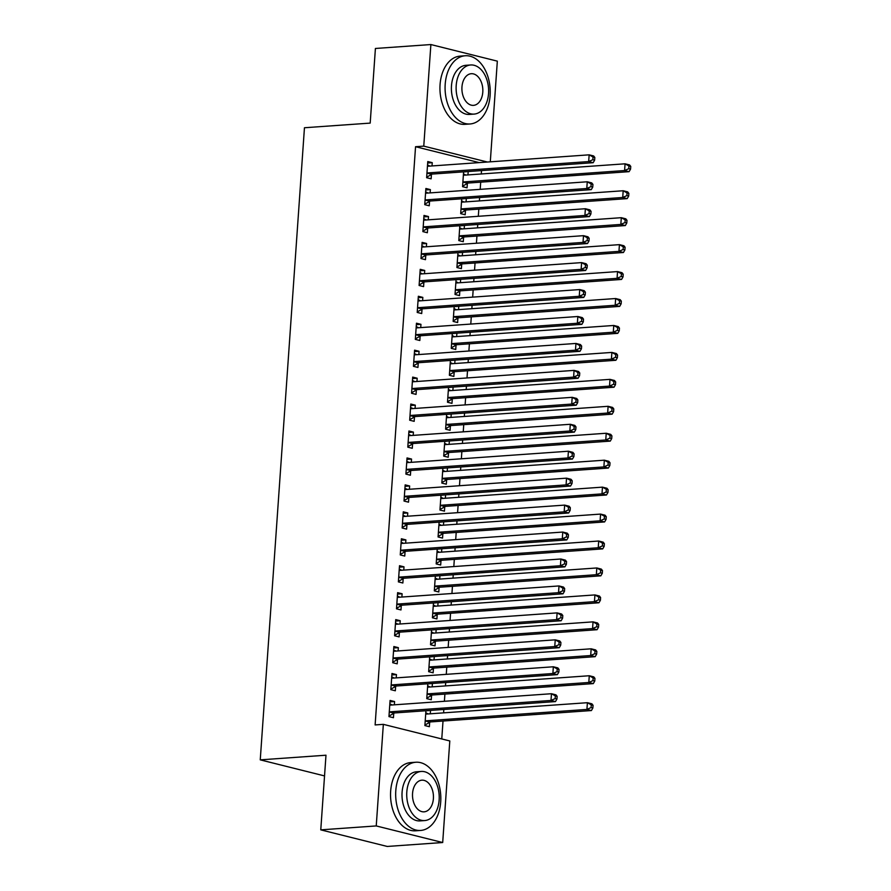 <?xml version="1.0" encoding="UTF-8"?>
<svg xmlns="http://www.w3.org/2000/svg" width="891" height="891" viewBox="0 0 891 891"><rect width="100%" height="100%" fill="white"/><g stroke="black" fill="none" stroke-linecap="round" stroke-linejoin="round"><path stroke-width="1.34" d="M441.769 738.94L443.016 721.042M443.595 712.856L443.829 709.47M444.397 701.284L444.899 694.089M445.478 685.914L445.712 682.528M446.28 674.342L446.781 667.147M447.36 658.961L447.594 655.576M448.162 647.401L448.674 640.206M449.242 632.02L449.476 628.634M450.055 620.459L450.556 613.264M451.124 605.078L451.358 601.692M451.937 593.506L452.439 586.311M453.007 578.136L453.252 574.751M453.82 566.565L454.321 559.37M454.9 551.195L455.134 547.809M455.702 539.623L456.203 532.428M456.782 524.242L457.016 520.856M457.584 512.681L458.097 505.487M458.665 497.301L458.898 493.915M459.478 485.729L459.979 478.534M460.547 470.359L460.781 466.973M461.36 458.787L461.861 451.592M462.429 443.417L462.663 440.031M463.242 431.845L463.743 424.651M464.311 416.465L464.556 413.079M465.124 404.904L465.625 397.709M466.205 389.523L466.439 386.137M467.007 377.951L467.508 370.767M468.087 362.581L468.321 359.196M468.889 351.009L469.401 343.815M469.969 335.64L470.203 332.254M470.782 324.068L471.283 316.873M471.851 308.687L472.085 305.301M472.664 297.126L473.166 289.931M473.734 281.745L473.967 278.36M474.547 270.185L475.048 262.99M475.616 254.804L475.861 251.418M476.429 243.232L476.93 236.037M477.509 227.862L477.743 224.476M478.311 216.29L478.812 209.095M479.391 200.909L479.625 197.524M480.193 189.349L480.706 182.154M481.274 173.968L481.508 170.582M449.799 740.956L442.693 842.53L376.236 825.935L383.342 724.35L449.799 740.956M376.236 825.935L320.771 829.855L387.24 846.45L442.693 842.53M320.771 829.855L325.983 755.212L260.25 759.856L304.455 127.747L370.188 123.103L375.412 48.47L430.876 44.55L497.334 61.145L490.295 161.817M260.25 759.856L324.547 775.916M427.791 683.909L432.024 683.497M432.391 683.586L432.157 686.85M431.556 695.392L431.255 699.747L426.767 698.633L427.803 683.787M391.873 674.933L396.462 674.61L391.973 673.485L390.837 689.656L395.326 690.781L395.637 686.415M396.462 674.61L396.228 677.884M431.567 630.015L435.788 629.603M436.156 629.692L435.922 632.966M435.331 641.498L435.02 645.864L430.531 644.739L431.567 629.904M395.637 621.049L400.226 620.726L395.738 619.601L394.602 635.762L399.101 636.887L399.402 632.532M400.226 620.726L400.003 623.99M435.331 576.132L439.564 575.72M439.92 575.809L439.697 579.072M439.096 587.615L438.795 591.969L434.307 590.856L435.343 576.009M399.402 567.155L404.002 566.832L399.502 565.707L398.377 581.879L402.866 583.004L403.166 578.638M404.002 566.832L403.768 570.106M439.096 522.237L443.328 521.825M443.696 521.914L443.462 525.189M442.86 533.72L442.56 538.086L438.071 536.961L439.107 522.126M403.178 513.272L407.766 512.949L403.278 511.824L402.142 527.995L406.63 529.109L406.942 524.754M407.766 512.949L407.532 516.212M442.872 468.354L447.093 467.942M447.46 468.031L447.226 471.294M446.636 479.837L446.324 484.192L441.836 483.078L442.872 468.232M406.942 459.377L411.531 459.054L407.042 457.941L405.906 474.101L410.406 475.226L410.706 470.86M411.531 459.054L411.308 462.329M446.636 414.46L450.868 414.048M451.225 414.137L451.002 417.411M450.4 425.943L450.1 430.308L445.611 429.184L446.647 414.348M410.706 405.494L415.306 405.171L410.807 404.046L409.682 420.218L414.17 421.332L414.471 416.977M415.306 405.171L415.072 408.434M450.4 360.577L454.633 360.164M455 360.254L454.766 363.517M454.165 372.059L453.864 376.414L449.376 375.3L450.412 360.465M414.482 351.6L419.071 351.277L414.582 350.163L413.446 366.324L417.935 367.448L418.247 363.082M419.071 351.277L418.837 354.551M454.176 306.693L458.397 306.27M458.765 306.359L458.531 309.634M457.941 318.165L457.629 322.531L453.14 321.406L454.176 306.571M418.247 297.717L422.835 297.394L418.347 296.269L417.211 312.44L421.71 313.554L422.011 309.199M422.835 297.394L422.612 300.657M457.941 252.799L462.173 252.387M462.529 252.476L462.306 255.739M461.705 264.282L461.404 268.637L456.916 267.523L457.952 252.688M422.011 243.822L426.611 243.499L422.111 242.385L420.986 258.546L425.475 259.671L425.775 255.305M426.611 243.499L426.377 246.774M461.705 198.916L465.937 198.493M466.305 198.582L466.071 201.856M465.47 210.387L465.169 214.753L460.68 213.628L461.716 198.793M425.787 189.939L430.375 189.616L425.887 188.491L424.751 204.663L429.239 205.776L429.551 201.422M430.375 189.616L430.141 192.879M479.202 162.608L415.551 146.714L375.122 724.929L383.342 724.35M427.669 162.997L432.258 162.674L427.769 161.549L426.633 177.71L431.133 178.835L431.433 174.48M432.258 162.674L432.035 165.938M463.587 171.963L467.82 171.551M468.187 171.64L467.953 174.914M467.363 183.446L467.051 187.812L462.563 186.687L463.598 171.852M423.893 216.881L428.493 216.558L423.993 215.433L422.869 231.604L427.357 232.729L427.669 228.363M428.493 216.558L428.259 219.832M459.823 225.857L464.055 225.445M464.411 225.534L464.189 228.798M463.587 237.34L463.287 241.695L458.798 240.581L459.834 225.735M420.129 270.775L424.717 270.452L420.229 269.327L419.104 285.488L423.593 286.612L423.893 282.258M424.717 270.452L424.495 273.715M456.058 279.741L460.291 279.329M460.647 279.418L460.424 282.692M459.823 291.223L459.522 295.589L455.023 294.464L456.069 279.629M416.364 324.658L420.953 324.335L416.465 323.21L415.329 339.382L419.828 340.507L420.129 336.141M420.953 324.335L420.719 327.61M452.283 333.635L456.515 333.212M456.883 333.312L456.649 336.575M456.058 345.118L455.746 349.472L451.258 348.348L452.294 333.512M412.589 378.552L417.188 378.23L412.689 377.105L411.564 393.265L416.052 394.39L416.364 390.024M417.188 378.23L416.955 381.493M448.518 387.518L452.751 387.106M453.107 387.195L452.884 390.47M452.283 399.001L451.982 403.367L447.494 402.242L448.529 387.407M408.824 432.436L413.413 432.113L408.924 430.988L407.8 447.159L412.288 448.284L412.589 443.918M413.413 432.113L413.19 435.387M444.754 441.413L448.986 440.989M449.342 441.09L449.12 444.353M448.518 452.884L448.218 457.25L443.718 456.125L444.765 441.29M405.06 486.33L409.648 485.996L405.16 484.882L404.024 501.043L408.524 502.168L408.824 497.802M409.648 485.996L409.415 489.27M440.978 495.296L445.21 494.884M445.578 494.973L445.344 498.247M444.754 506.779L444.442 511.144L439.954 510.02L440.989 495.184M401.284 540.213L405.884 539.89L401.384 538.765L400.259 554.937L404.748 556.051L405.06 551.696M405.884 539.89L405.65 543.154M437.214 549.19L441.446 548.767M441.802 548.856L441.58 552.13M440.978 560.662L440.677 565.028L436.189 563.903L437.225 549.068M397.52 594.108L402.108 593.774L397.62 592.66L396.495 608.82L400.983 609.945L401.284 605.579M402.108 593.774L401.886 597.048M433.449 603.073L437.681 602.661M438.038 602.75L437.815 606.014M437.214 614.556L436.913 618.911L432.413 617.797L433.46 602.962M393.755 647.991L398.344 647.668L393.855 646.543L392.719 662.715L397.208 663.828L397.52 659.474M398.344 647.668L398.11 650.931M429.674 656.968L433.906 656.544M434.273 656.634L434.04 659.908M433.449 668.439L433.137 672.805L428.649 671.68L429.685 656.845M389.98 701.874L394.579 701.551L390.08 700.437L388.955 716.598L393.443 717.723L393.755 713.357M394.579 701.551L394.345 704.826M425.909 710.851L430.141 710.439M430.498 710.528L430.275 713.791M429.674 722.334L429.373 726.688L424.884 725.575L425.92 710.74M415.551 146.714L423.771 146.135L430.876 44.55M487.422 162.028L423.771 146.135M428.036 172.921L432.525 174.046L593.172 162.697L588.673 161.572L428.036 172.921A2.74 2.016 -76 0 0 427.257 173.177L426.945 173.355M592.838 159.701L588.673 161.572L589.151 154.834L593.64 155.958L594.82 157.451L593.027 157.005L592.838 159.701L594.631 160.146L594.82 157.451M427.457 165.915L427.747 166.049A2.74 2.016 -76 0 0 428.036 166.149A2.74 2.016 -76 0 0 428.504 166.194L589.151 154.834L593.027 157.005M432.525 174.046A2.74 2.016 -76 0 0 431.745 174.291L426.666 177.22M427.535 164.935L429.963 166.082M593.172 162.697L594.631 160.146M465.882 175.059L463.454 173.901M462.596 186.197L467.675 183.268A2.74 2.016 104 0 1 468.454 183.023L629.091 171.662L624.602 170.549L625.07 163.81L464.434 175.159A2.74 2.016 104 0 1 463.955 175.115A2.74 2.016 104 0 1 463.676 175.015L463.387 174.881M462.863 182.321L463.186 182.143A2.74 2.016 104 0 1 463.966 181.898L624.602 170.549L628.768 168.677L630.561 169.123L630.75 166.428L628.946 165.982L628.768 168.677M628.946 165.982L625.07 163.81L629.569 164.935L630.75 166.428M630.561 169.123L629.091 171.662M426.154 199.874L430.643 200.987L591.279 189.638L586.79 188.513L426.154 199.874A2.74 2.016 -76 0 0 425.375 200.119L425.063 200.297M590.956 186.642L586.79 188.513L587.258 181.786L591.758 182.9L592.938 184.404L591.145 183.947L590.956 186.642L592.749 187.088L592.938 184.404M425.575 192.857L425.865 192.991A2.74 2.016 -76 0 0 426.143 193.091A2.74 2.016 -76 0 0 426.622 193.135L587.258 181.786L591.145 183.947M430.643 200.987A2.74 2.016 -76 0 0 429.863 201.243L424.784 204.173M425.642 191.877L428.081 193.035M591.279 189.638L592.749 187.088M424.261 226.815L428.76 227.94L589.397 216.58L584.908 215.466L424.261 226.815A2.74 2.016 -76 0 0 423.481 227.06L423.169 227.238M589.062 213.584L584.908 215.466L585.376 208.728L589.875 209.853L591.056 211.345L589.252 210.9L589.062 213.584L590.867 214.04L591.056 211.345M423.693 219.799L423.982 219.932A2.74 2.016 -76 0 0 424.261 220.032A2.74 2.016 -76 0 0 424.74 220.077L585.376 208.728L589.252 210.9M428.76 227.94A2.74 2.016 -76 0 0 427.981 228.185L422.902 231.114M423.76 218.818L426.188 219.977M589.397 216.58L590.867 214.04M463.999 202.001L461.571 200.854M460.714 213.138L465.793 210.209A2.74 2.016 104 0 1 466.572 209.964L627.208 198.615L622.72 197.49L623.188 190.752L462.552 202.101A2.74 2.016 104 0 1 462.073 202.068A2.74 2.016 104 0 1 461.794 201.967L461.505 201.823M460.981 209.274L461.293 209.095A2.74 2.016 104 0 1 462.073 208.839L622.72 197.49L626.874 195.619L628.678 196.065L628.868 193.369L627.064 192.924L626.874 195.619M627.064 192.924L623.188 190.752L627.676 191.877L628.868 193.369M628.678 196.065L627.208 198.615M462.117 228.942L459.689 227.795M458.832 240.08L463.899 237.151A2.74 2.016 104 0 1 464.679 236.906L625.326 225.557L620.838 224.432L621.305 217.694L460.669 229.054A2.74 2.016 104 0 1 460.19 229.009A2.74 2.016 104 0 1 459.912 228.909L459.622 228.775M459.099 236.215L459.411 236.037A2.74 2.016 104 0 1 460.19 235.781L620.838 224.432L624.992 222.561L626.785 223.006L626.974 220.311L625.181 219.865L624.992 222.561M625.181 219.865L621.305 217.694L625.794 218.818L626.974 220.311M626.785 223.006L625.326 225.557M445.199 84.255A34.192 22.509 86 0 0 470.058 123.972A34.192 22.509 86 0 0 490.106 95.471A34.192 22.509 86 0 0 465.236 55.754A34.192 22.509 86 0 0 445.199 84.255M465.236 55.754L460.101 56.122A34.192 22.509 86 0 0 440.065 84.623A34.192 22.509 86 0 0 464.924 124.339L470.058 123.972M474.112 114.093L469.39 114.427A24.614 16.205 -94 0 1 451.481 85.826A24.614 16.205 -94 0 1 465.915 65.31L470.637 64.976A24.614 16.205 86 0 0 456.203 85.491A24.614 16.205 86 0 0 474.112 114.093A24.614 16.205 86 0 0 488.546 93.566A24.614 16.205 86 0 0 470.637 64.976M482.788 92.129A15.86 10.447 86 0 0 471.261 73.708A15.86 10.447 86 0 0 461.961 86.928A15.86 10.447 86 0 0 473.489 105.361A15.86 10.447 86 0 0 482.788 92.129M395.793 790.74A34.192 22.509 86 0 0 420.663 830.445A34.192 22.509 86 0 0 440.7 801.956A34.192 22.509 86 0 0 415.841 762.239A34.192 22.509 86 0 0 395.793 790.74M415.841 762.239L410.706 762.596A34.192 22.509 86 0 0 390.659 791.097A34.192 22.509 86 0 0 415.518 830.813L420.663 830.445M424.706 820.566L419.984 820.901A24.614 16.205 -94 0 1 402.086 792.311A24.614 16.205 -94 0 1 416.509 771.784L421.243 771.45A24.614 16.205 86 0 0 406.808 791.976A24.614 16.205 86 0 0 424.706 820.566A24.614 16.205 86 0 0 439.14 800.051A24.614 16.205 86 0 0 421.243 771.45M433.394 798.614A15.86 10.447 86 0 0 421.855 780.182A15.86 10.447 86 0 0 412.555 793.413A15.86 10.447 86 0 0 424.094 811.835A15.86 10.447 86 0 0 433.394 798.614M422.379 253.757L426.878 254.882L587.514 243.533L583.026 242.408L422.379 253.757A2.74 2.016 -76 0 0 421.599 254.002L421.287 254.191M587.18 240.537L583.026 242.408L583.494 235.669L587.982 236.794L589.163 238.287L587.369 237.841L587.18 240.537L588.984 240.982L589.163 238.287M421.811 246.74L422.1 246.885A2.74 2.016 -76 0 0 422.379 246.985A2.74 2.016 -76 0 0 422.857 247.019L583.494 235.669L587.369 237.841M426.878 254.882A2.74 2.016 -76 0 0 426.087 255.127L421.02 258.056M421.877 245.76L424.305 246.918M587.514 243.533L588.984 240.982M420.496 280.698L424.985 281.823L585.632 270.474L581.144 269.349L420.496 280.698A2.74 2.016 -76 0 0 419.717 280.955L419.405 281.133M585.298 267.478L581.144 269.349L581.611 262.611L586.1 263.736L587.28 265.228L585.487 264.783L585.298 267.478L587.091 267.924L587.28 265.228M419.928 273.682L420.218 273.827A2.74 2.016 -76 0 0 420.496 273.927A2.74 2.016 -76 0 0 420.964 273.96L581.611 262.611L585.487 264.783M424.985 281.823A2.74 2.016 -76 0 0 424.205 282.068L419.138 284.997M419.995 272.713L422.423 273.86M585.632 270.474L587.091 267.924M460.235 255.895L457.807 254.737M456.949 267.033L462.017 264.104A2.74 2.016 104 0 1 462.797 263.847L623.444 252.498L618.955 251.373L619.423 244.646L458.776 255.995A2.74 2.016 104 0 1 458.308 255.951A2.74 2.016 104 0 1 458.03 255.851L457.74 255.717M457.217 263.157L457.529 262.979A2.74 2.016 104 0 1 458.308 262.734L618.955 251.373L623.11 249.502L624.903 249.959L625.092 247.264L623.299 246.807L623.11 249.502M623.299 246.807L619.423 244.646L623.912 245.76L625.092 247.264M624.903 249.959L623.444 252.498M458.353 282.837L455.925 281.679M455.056 293.974L460.135 291.045A2.74 2.016 104 0 1 460.914 290.8L621.562 279.44L617.062 278.326L617.541 271.588L456.894 282.937A2.74 2.016 104 0 1 456.426 282.892A2.74 2.016 104 0 1 456.147 282.792L455.858 282.659M455.334 290.098L455.646 289.92A2.74 2.016 104 0 1 456.426 289.675L617.062 278.326L621.227 276.444L623.021 276.901L623.21 274.205L621.417 273.76L621.227 276.444M621.417 273.76L617.541 271.588L622.029 272.713L623.21 274.205M623.021 276.901L621.562 279.44M418.614 307.651L423.102 308.765L583.75 297.416L579.25 296.291L418.614 307.651A2.74 2.016 -76 0 0 417.834 307.896L417.523 308.074M583.416 294.42L579.25 296.291L579.729 289.564L584.218 290.678L585.398 292.181L583.605 291.725L583.416 294.42L585.209 294.865L585.398 292.181M418.046 300.635L418.336 300.768A2.74 2.016 -76 0 0 418.614 300.868A2.74 2.016 -76 0 0 419.082 300.913L579.729 289.564L583.605 291.725M423.102 308.765A2.74 2.016 -76 0 0 422.323 309.021L417.255 311.939M418.113 299.654L420.541 300.802M583.75 297.416L585.209 294.865M456.47 309.778L454.031 308.631M453.174 320.916L458.252 317.987A2.74 2.016 104 0 1 459.032 317.742L619.668 306.393L615.18 305.268L615.659 298.53L455.011 309.879A2.74 2.016 104 0 1 454.533 309.845A2.74 2.016 104 0 1 454.254 309.745L453.965 309.6M453.452 317.051L453.764 316.862A2.74 2.016 104 0 1 454.544 316.617L615.18 305.268L619.345 303.397L621.138 303.842L621.328 301.147L619.535 300.701L619.345 303.397M619.535 300.701L615.659 298.53L620.147 299.654L621.328 301.147M621.138 303.842L619.668 306.393M416.732 334.593L421.22 335.707L581.868 324.357L577.368 323.244L416.732 334.593A2.74 2.016 -76 0 0 415.952 334.838L415.64 335.016M581.533 321.361L577.368 323.244L577.847 316.505L582.335 317.619L583.516 319.123L581.723 318.666L581.533 321.361L583.327 321.818L583.516 319.123M416.153 327.576L416.442 327.71A2.74 2.016 -76 0 0 416.732 327.81A2.74 2.016 -76 0 0 417.2 327.855L577.847 316.505L581.723 318.666M421.22 335.707A2.74 2.016 -76 0 0 420.441 335.963L415.362 338.892M416.231 326.596L418.659 327.754M581.868 324.357L583.327 321.818M454.577 336.72L452.149 335.573M451.291 347.858L456.37 344.928A2.74 2.016 104 0 1 457.15 344.683L617.786 333.334L613.298 332.209L613.765 325.471L453.129 336.831A2.74 2.016 104 0 1 452.65 336.787A2.74 2.016 104 0 1 452.372 336.687L452.082 336.553M451.559 343.993L451.871 343.815A2.74 2.016 104 0 1 452.661 343.558L613.298 332.209L617.452 330.338L619.256 330.784L619.445 328.088L617.641 327.643L617.452 330.338M617.641 327.643L613.765 325.471L618.265 326.596L619.445 328.088M619.256 330.784L617.786 333.334M414.85 361.534L419.338 362.659L579.974 351.299L575.486 350.185L414.85 361.534A2.74 2.016 -76 0 0 414.07 361.779L413.758 361.969M579.651 348.314L575.486 350.185L575.954 343.447L580.453 344.572L581.634 346.064L579.829 345.619L579.651 348.314L581.444 348.76L581.634 346.064M414.27 354.518L414.56 354.663A2.74 2.016 -76 0 0 414.838 354.763A2.74 2.016 -76 0 0 415.317 354.796L575.954 343.447L579.829 345.619M419.338 362.659A2.74 2.016 -76 0 0 418.558 362.904L413.48 365.833M414.337 353.538L416.776 354.696M579.974 351.299L581.444 348.76M412.956 388.476L417.456 389.601L578.092 378.252L573.604 377.127L412.956 388.476A2.74 2.016 -76 0 0 412.177 388.732L411.865 388.91M577.758 375.256L573.604 377.127L574.071 370.389L578.56 371.514L579.751 373.006L577.947 372.561L577.758 375.256L579.562 375.701L579.751 373.006M412.388 381.459L412.678 381.604A2.74 2.016 -76 0 0 412.956 381.704A2.74 2.016 -76 0 0 413.435 381.738L574.071 370.389L577.947 372.561M417.456 389.601A2.74 2.016 -76 0 0 416.676 389.846L411.597 392.775M412.455 380.49L414.883 381.638M578.092 378.252L579.562 375.701M411.074 415.418L415.574 416.543L576.21 405.193L571.721 404.069L411.074 415.418A2.74 2.016 -76 0 0 410.294 415.674L409.983 415.852M575.876 402.197L571.721 404.069L572.189 397.33L576.677 398.455L577.858 399.948L576.065 399.502L575.876 402.197L577.68 402.643L577.858 399.948M410.506 408.412L410.796 408.546A2.74 2.016 -76 0 0 411.074 408.646A2.74 2.016 -76 0 0 411.553 408.691L572.189 397.33L576.065 399.502M415.574 416.543A2.74 2.016 -76 0 0 414.783 416.788L409.715 419.717M410.573 407.432L413.001 408.579M576.21 405.193L577.68 402.643M409.192 442.37L413.68 443.484L574.327 432.135L569.839 431.01L409.192 442.37A2.74 2.016 -76 0 0 408.412 442.615L408.1 442.794M573.993 429.139L569.839 431.01L570.307 424.283L574.795 425.397L575.976 426.9L574.183 426.444L573.993 429.139L575.786 429.596L575.976 426.9M408.624 435.354L408.913 435.487A2.74 2.016 -76 0 0 409.192 435.588A2.74 2.016 -76 0 0 409.66 435.632L570.307 424.283L574.183 426.444M413.68 443.484A2.74 2.016 -76 0 0 412.901 443.74L407.833 446.669M408.691 434.374L411.119 435.532M574.327 432.135L575.786 429.596M407.31 469.312L411.798 470.437L572.445 459.077L567.946 457.963L407.31 469.312A2.74 2.016 -76 0 0 406.53 469.557L406.218 469.735M572.111 456.092L567.946 457.963L568.425 451.225L572.913 452.35L574.094 453.842L572.3 453.396L572.111 456.092L573.904 456.537L574.094 453.842M406.741 462.295L407.031 462.429A2.74 2.016 -76 0 0 407.31 462.529A2.74 2.016 -76 0 0 407.777 462.574L568.425 451.225L572.3 453.396M411.798 470.437A2.74 2.016 -76 0 0 411.018 470.682L405.951 473.611M406.808 461.315L409.236 462.474M572.445 459.077L573.904 456.537M405.427 496.254L409.916 497.378L570.563 486.029L566.063 484.904L405.427 496.254A2.74 2.016 -76 0 0 404.648 496.499L404.336 496.688M570.229 483.033L566.063 484.904L566.542 478.166L571.031 479.291L572.211 480.784L570.418 480.338L570.229 483.033L572.022 483.479L572.211 480.784M404.848 489.237L405.138 489.382A2.74 2.016 -76 0 0 405.427 489.482A2.74 2.016 -76 0 0 405.895 489.515L566.542 478.166L570.418 480.338M409.916 497.378A2.74 2.016 -76 0 0 409.136 497.624L404.057 500.553M404.926 488.268L407.354 489.415M570.563 486.029L572.022 483.479M403.545 523.195L408.033 524.32L568.67 512.971L564.181 511.846L403.545 523.195A2.74 2.016 -76 0 0 402.765 523.451L402.454 523.63M568.347 509.975L564.181 511.846L564.649 505.108L569.149 506.233L570.329 507.725L568.525 507.28L568.347 509.975L570.14 510.42L570.329 507.725M402.966 516.19L403.255 516.323A2.74 2.016 -76 0 0 403.534 516.424A2.74 2.016 -76 0 0 404.013 516.468L564.649 505.108L568.525 507.28M408.033 524.32A2.74 2.016 -76 0 0 407.254 524.565L402.175 527.494M403.033 515.21L405.472 516.357M568.67 512.971L570.14 510.42M452.695 363.673L450.267 362.514M449.409 374.81L454.488 371.881A2.74 2.016 104 0 1 455.268 371.625L615.904 360.276L611.415 359.151L611.883 352.424L451.247 363.773A2.74 2.016 104 0 1 450.768 363.728A2.74 2.016 104 0 1 450.49 363.628L450.2 363.495M449.677 370.934L449.988 370.756A2.74 2.016 104 0 1 450.768 370.511L611.415 359.151L615.57 357.28L617.374 357.725L617.563 355.041L615.759 354.585L615.57 357.28M615.759 354.585L611.883 352.424L616.372 353.538L617.563 355.041M617.374 357.725L615.904 360.276M450.813 390.614L448.385 389.456M447.527 401.752L452.595 398.823A2.74 2.016 104 0 1 453.374 398.567L614.022 387.217L609.533 386.104L610.001 379.366L449.365 390.715A2.74 2.016 104 0 1 448.886 390.67A2.74 2.016 104 0 1 448.607 390.57L448.318 390.436M447.794 397.876L448.106 397.698A2.74 2.016 104 0 1 448.886 397.453L609.533 386.104L613.687 384.221L615.481 384.678L615.67 381.983L613.877 381.537L613.687 384.221M613.877 381.537L610.001 379.366L614.489 380.479L615.67 381.983M615.481 384.678L614.022 387.217M448.93 417.556L446.502 416.398M445.645 428.694L450.712 425.764A2.74 2.016 104 0 1 451.492 425.519L612.139 414.17L607.651 413.045L608.119 406.307L447.471 417.656A2.74 2.016 104 0 1 447.004 417.623A2.74 2.016 104 0 1 446.725 417.523L446.436 417.378M445.912 424.829L446.224 424.639A2.74 2.016 104 0 1 447.004 424.394L607.651 413.045L611.805 411.174L613.598 411.62L613.788 408.924L611.994 408.479L611.805 411.174M611.994 408.479L608.119 406.307L612.607 407.432L613.788 408.924M613.598 411.62L612.139 414.17M447.048 444.498L444.62 443.35M443.751 455.635L448.83 452.706A2.74 2.016 104 0 1 449.61 452.461L610.257 441.112L605.757 439.987L606.236 433.249L445.589 444.598A2.74 2.016 104 0 1 445.121 444.564A2.74 2.016 104 0 1 444.843 444.464L444.542 444.319M444.03 451.77L444.342 451.592A2.74 2.016 104 0 1 445.121 451.336L605.757 439.987L609.923 438.116L611.716 438.561L611.905 435.866L610.112 435.421L609.923 438.116M610.112 435.421L606.236 433.249L610.725 434.374L611.905 435.866M611.716 438.561L610.257 441.112M445.166 471.439L442.727 470.292M441.869 482.577L446.948 479.659A2.74 2.016 104 0 1 447.728 479.403L608.364 468.053L603.875 466.929L604.354 460.19L443.707 471.551A2.74 2.016 104 0 1 443.228 471.506A2.74 2.016 104 0 1 442.95 471.406L442.66 471.272M442.148 478.712L442.459 478.534A2.74 2.016 104 0 1 443.239 478.278L603.875 466.929L608.041 465.057L609.834 465.503L610.023 462.808L608.23 462.362L608.041 465.057M608.23 462.362L604.354 460.19L608.843 461.315L610.023 462.808M609.834 465.503L608.364 468.053M443.272 498.392L440.845 497.234M439.987 509.529L445.066 506.6A2.74 2.016 104 0 1 445.845 506.344L606.481 494.995L601.993 493.881L602.461 487.143L441.825 498.492A2.74 2.016 104 0 1 441.346 498.448A2.74 2.016 104 0 1 441.067 498.347L440.778 498.214M440.254 505.654L440.566 505.475A2.74 2.016 104 0 1 441.357 505.23L601.993 493.881L606.147 491.999L607.952 492.456L608.141 489.76L606.337 489.304L606.147 491.999M606.337 489.304L602.461 487.143L606.96 488.257L608.141 489.76M607.952 492.456L606.481 494.995M441.39 525.334L438.962 524.175M438.105 536.471L443.183 533.542A2.74 2.016 104 0 1 443.963 533.297L604.599 521.937L600.111 520.823L600.579 514.085L439.942 525.434A2.74 2.016 104 0 1 439.463 525.4A2.74 2.016 104 0 1 439.185 525.3L438.895 525.155M438.372 532.606L438.684 532.417A2.74 2.016 104 0 1 439.463 532.172L600.111 520.823L604.265 518.952L606.069 519.397L606.259 516.702L604.454 516.257L604.265 518.952M604.454 516.257L600.579 514.085L605.067 515.21L606.259 516.702M606.069 519.397L604.599 521.937M401.652 550.148L406.151 551.262L566.787 539.913L562.299 538.788L401.652 550.148A2.74 2.016 -76 0 0 400.872 550.393L400.56 550.571M566.453 536.917L562.299 538.788L562.767 532.061L567.255 533.174L568.447 534.678L566.643 534.221L566.453 536.917L568.258 537.373L568.447 534.678M401.084 543.131L401.373 543.265A2.74 2.016 -76 0 0 401.652 543.365A2.74 2.016 -76 0 0 402.131 543.41L562.767 532.061L566.643 534.221M406.151 551.262A2.74 2.016 -76 0 0 405.372 551.518L400.293 554.447M401.15 542.151L403.578 543.31M566.787 539.913L568.258 537.373M439.508 552.275L437.08 551.128M436.222 563.413L441.29 560.484A2.74 2.016 104 0 1 442.07 560.239L602.717 548.889L598.229 547.765L598.696 541.026L438.06 552.375A2.74 2.016 104 0 1 437.581 552.342A2.74 2.016 104 0 1 437.303 552.242L437.013 552.097M436.49 559.548L436.802 559.37A2.74 2.016 104 0 1 437.581 559.114L598.229 547.765L602.383 545.893L604.176 546.339L604.365 543.644L602.572 543.198L602.383 545.893M602.572 543.198L598.696 541.026L603.185 542.151L604.365 543.644M604.176 546.339L602.717 548.889M399.769 577.09L404.269 578.214L564.905 566.854L560.417 565.74L399.769 577.09A2.74 2.016 -76 0 0 398.99 577.335L398.678 577.513M564.571 563.858L560.417 565.74L560.885 559.002L565.373 560.127L566.553 561.62L564.76 561.174L564.571 563.858L566.375 564.315L566.553 561.62M399.201 570.073L399.491 570.207A2.74 2.016 -76 0 0 399.769 570.307A2.74 2.016 -76 0 0 400.248 570.351L560.885 559.002L564.76 561.174M404.269 578.214A2.74 2.016 -76 0 0 403.478 578.459L398.411 581.389M399.268 569.093L401.696 570.251M564.905 566.854L566.375 564.315M437.626 579.217L435.198 578.07M434.34 590.354L439.408 587.425A2.74 2.016 104 0 1 440.187 587.18L600.835 575.831L596.346 574.706L596.814 567.968L436.167 579.328A2.74 2.016 104 0 1 435.699 579.284A2.74 2.016 104 0 1 435.421 579.183L435.131 579.05M434.608 586.49L434.919 586.311A2.74 2.016 104 0 1 435.699 586.055L596.346 574.706L600.501 572.835L602.294 573.281L602.483 570.585L600.69 570.14L600.501 572.835M600.69 570.14L596.814 567.968L601.302 569.093L602.483 570.585M602.294 573.281L600.835 575.831M397.887 604.031L402.376 605.156L563.023 593.807L558.534 592.682L397.887 604.031A2.74 2.016 -76 0 0 397.108 604.276L396.796 604.466M562.689 590.811L558.534 592.682L559.002 585.944L563.491 587.069L564.671 588.561L562.878 588.116L562.689 590.811L564.482 591.256L564.671 588.561M397.319 597.015L397.609 597.159A2.74 2.016 -76 0 0 397.887 597.26A2.74 2.016 -76 0 0 398.355 597.293L559.002 585.944L562.878 588.116M402.376 605.156A2.74 2.016 -76 0 0 401.596 605.401L396.528 608.33M397.386 596.034L399.814 597.193M563.023 593.807L564.482 591.256M435.744 606.17L433.316 605.011M432.447 617.307L437.526 614.378A2.74 2.016 104 0 1 438.305 614.122L598.952 602.773L594.453 601.648L594.932 594.921L434.285 606.27A2.74 2.016 104 0 1 433.817 606.225A2.74 2.016 104 0 1 433.538 606.125L433.238 605.991M432.725 613.431L433.037 613.253A2.74 2.016 104 0 1 433.817 613.008L594.453 601.648L598.618 599.777L600.411 600.233L600.601 597.538L598.808 597.081L598.618 599.777M598.808 597.081L594.932 594.921L599.42 596.034L600.601 597.538M600.411 600.233L598.952 602.773M396.005 630.973L400.493 632.098L561.141 620.749L556.641 619.624L396.005 630.973A2.74 2.016 -76 0 0 395.225 631.229L394.913 631.407M560.807 617.753L556.641 619.624L557.12 612.885L561.608 614.01L562.789 615.503L560.996 615.057L560.807 617.753L562.6 618.198L562.789 615.503M395.437 623.967L395.727 624.101A2.74 2.016 -76 0 0 396.005 624.201A2.74 2.016 -76 0 0 396.473 624.246L557.12 612.885L560.996 615.057M400.493 632.098A2.74 2.016 -76 0 0 399.714 632.343L394.646 635.272M395.504 622.987L397.932 624.134M561.141 620.749L562.6 618.198M433.861 633.111L431.422 631.953M430.565 644.249L435.643 641.32A2.74 2.016 104 0 1 436.423 641.075L597.059 629.714L592.571 628.601L593.038 621.862L432.402 633.211A2.74 2.016 104 0 1 431.923 633.167A2.74 2.016 104 0 1 431.645 633.067L431.355 632.933M430.843 640.373L431.155 640.195A2.74 2.016 104 0 1 431.935 639.95L592.571 628.601L596.736 626.729L598.529 627.175L598.719 624.48L596.925 624.034L596.736 626.729M596.925 624.034L593.038 621.862L597.538 622.987L598.719 624.48M598.529 627.175L597.059 629.714M394.123 657.926L398.611 659.039L559.258 647.69L554.759 646.565L394.123 657.926A2.74 2.016 -76 0 0 393.343 658.171L393.031 658.349M558.924 644.694L554.759 646.565L555.238 639.838L559.726 640.952L560.907 642.456L559.114 641.999L558.924 644.694L560.717 645.14L560.907 642.456M393.544 650.909L393.833 651.043A2.74 2.016 -76 0 0 394.112 651.143A2.74 2.016 -76 0 0 394.59 651.187L555.238 639.838L559.114 641.999M398.611 659.039A2.74 2.016 -76 0 0 397.832 659.295L392.753 662.225M393.622 649.929L396.05 651.087M559.258 647.69L560.717 645.14M431.968 660.053L429.54 658.906M428.682 671.19L433.761 668.261A2.74 2.016 104 0 1 434.541 668.016L595.177 656.667L590.688 655.542L591.156 648.804L430.52 660.153A2.74 2.016 104 0 1 430.041 660.12A2.74 2.016 104 0 1 429.763 660.019L429.473 659.875M428.95 667.326L429.262 667.136A2.74 2.016 104 0 1 430.052 666.891L590.688 655.542L594.843 653.671L596.647 654.117L596.836 651.421L595.032 650.976L594.843 653.671M595.032 650.976L591.156 648.804L595.656 649.929L596.836 651.421M596.647 654.117L595.177 656.667M392.24 684.867L396.729 685.981L557.365 674.632L552.877 673.518L392.24 684.867A2.74 2.016 -76 0 0 391.461 685.112L391.138 685.29M557.042 671.636L552.877 673.518L553.344 666.78L557.844 667.894L559.025 669.397L557.22 668.941L557.042 671.636L558.835 672.092L559.025 669.397M391.661 677.851L391.951 677.984A2.74 2.016 -76 0 0 392.229 678.084A2.74 2.016 -76 0 0 392.708 678.129L553.344 666.78L557.22 668.941M396.729 685.981A2.74 2.016 -76 0 0 395.949 686.237L390.871 689.166M391.728 676.87L394.167 678.029M557.365 674.632L558.835 672.092M430.086 686.994L427.658 685.847M426.8 698.132L431.879 695.203A2.74 2.016 104 0 1 432.658 694.958L593.295 683.609L588.806 682.484L589.274 675.746L428.638 687.106A2.74 2.016 104 0 1 428.159 687.061A2.74 2.016 104 0 1 427.88 686.961L427.591 686.827M427.067 694.267L427.379 694.089A2.74 2.016 104 0 1 428.159 693.833L588.806 682.484L592.961 680.613L594.765 681.058L594.943 678.363L593.15 677.917L592.961 680.613M593.15 677.917L589.274 675.746L593.762 676.87L594.943 678.363M594.765 681.058L593.295 683.609M390.347 711.809L394.847 712.934L555.483 701.585L550.994 700.46L390.347 711.809A2.74 2.016 -76 0 0 389.567 712.054L389.256 712.243M555.149 698.589L550.994 700.46L551.462 693.721L555.951 694.846L557.142 696.339L555.338 695.893L555.149 698.589L556.953 699.034L557.142 696.339M389.779 704.792L390.069 704.937A2.74 2.016 -76 0 0 390.347 705.037A2.74 2.016 -76 0 0 390.826 705.071L551.462 693.721L555.338 695.893M394.847 712.934A2.74 2.016 -76 0 0 394.067 713.179L388.988 716.108M389.846 703.812L392.274 704.97M555.483 701.585L556.953 699.034M428.203 713.947L425.775 712.789M424.918 725.085L429.985 722.155A2.74 2.016 104 0 1 430.765 721.899L591.412 710.55L586.924 709.425L587.392 702.698L426.744 714.047A2.74 2.016 104 0 1 426.277 714.003A2.74 2.016 104 0 1 425.998 713.903L425.709 713.769M425.185 721.209L425.497 721.031A2.74 2.016 104 0 1 426.277 720.786L586.924 709.425L591.078 707.554L592.871 708.011L593.061 705.316L591.268 704.859L591.078 707.554M591.268 704.859L587.392 702.698L591.88 703.812L593.061 705.316M592.871 708.011L591.412 710.55M427.747 166.049L428.326 166.194M427.257 173.177L431.745 174.291M467.675 183.268L463.186 182.143M468.454 183.023L463.966 181.898M464.256 175.159L463.676 175.015M425.865 192.991L426.444 193.135M425.375 200.119L429.863 201.243M423.982 219.932L424.561 220.077M423.481 227.06L427.981 228.185M465.793 210.209L461.293 209.095M466.572 209.964L462.073 208.839M462.362 202.112L461.794 201.967M463.899 237.151L459.411 236.037M464.679 236.906L460.19 235.781M460.48 229.054L459.912 228.909M422.1 246.885L422.668 247.019M421.599 254.002L426.087 255.127M420.218 273.827L420.786 273.971M419.717 280.955L424.205 282.068M462.017 264.104L457.529 262.979M462.797 263.847L458.308 262.734M458.598 255.995L458.03 255.851M460.135 291.045L455.646 289.92M460.914 290.8L456.426 289.675M456.715 282.937L456.147 282.792M418.336 300.768L418.904 300.913M417.834 307.896L422.323 309.021M458.252 317.987L453.764 316.862M459.032 317.742L454.544 316.617M454.833 309.879L454.254 309.745M416.442 327.71L417.021 327.855M415.952 334.838L420.441 335.963M456.37 344.928L451.871 343.815M457.15 344.683L452.661 343.558M452.951 336.831L452.372 336.687M414.56 354.663L415.139 354.796M414.07 361.779L418.558 362.904M412.678 381.604L413.257 381.749M412.177 388.732L416.676 389.846M410.796 408.546L411.364 408.691M410.294 415.674L414.783 416.788M408.913 435.487L409.481 435.632M408.412 442.615L412.901 443.74M407.031 462.429L407.599 462.574M406.53 469.557L411.018 470.682M405.138 489.382L405.717 489.527M404.648 496.499L409.136 497.624M403.255 516.323L403.835 516.468M402.765 523.451L407.254 524.565M454.488 371.881L449.988 370.756M455.268 371.625L450.768 370.511M451.058 363.773L450.49 363.628M452.595 398.823L448.106 397.698M453.374 398.567L448.886 397.453M449.175 390.715L448.607 390.57M450.712 425.764L446.224 424.639M451.492 425.519L447.004 424.394M447.293 417.656L446.725 417.523M448.83 452.706L444.342 451.592M449.61 452.461L445.121 451.336M445.411 444.609L444.843 444.464M446.948 479.659L442.459 478.534M447.728 479.403L443.239 478.278M443.529 471.551L442.95 471.406M445.066 506.6L440.566 505.475M445.845 506.344L441.357 505.23M441.646 498.492L441.067 498.347M443.183 533.542L438.684 532.417M443.963 533.297L439.463 532.172M439.753 525.434L439.185 525.3M401.373 543.265L401.941 543.41M400.872 550.393L405.372 551.518M441.29 560.484L436.802 559.37M442.07 560.239L437.581 559.114M437.871 552.387L437.303 552.242M399.491 570.207L400.059 570.351M398.99 577.335L403.478 578.459M439.408 587.425L434.919 586.311M440.187 587.18L435.699 586.055M435.989 579.328L435.421 579.183M397.609 597.159L398.177 597.293M397.108 604.276L401.596 605.401M437.526 614.378L433.037 613.253M438.305 614.122L433.817 613.008M434.106 606.27L433.538 606.125M395.727 624.101L396.295 624.246M395.225 631.229L399.714 632.343M435.643 641.32L431.155 640.195M436.423 641.075L431.935 639.95M432.224 633.211L431.645 633.067M393.833 651.043L394.412 651.187M393.343 658.171L397.832 659.295M433.761 668.261L429.262 667.136M434.541 668.016L430.052 666.891M430.342 660.164L429.763 660.019M391.951 677.984L392.53 678.129M391.461 685.112L395.949 686.237M431.879 695.203L427.379 694.089M432.658 694.958L428.159 693.833M428.448 687.106L427.88 686.961M390.069 704.937L390.637 705.071M389.567 712.054L394.067 713.179M429.985 722.155L425.497 721.031M430.765 721.899L426.277 720.786M426.566 714.047L425.998 713.903"/></g></svg>
